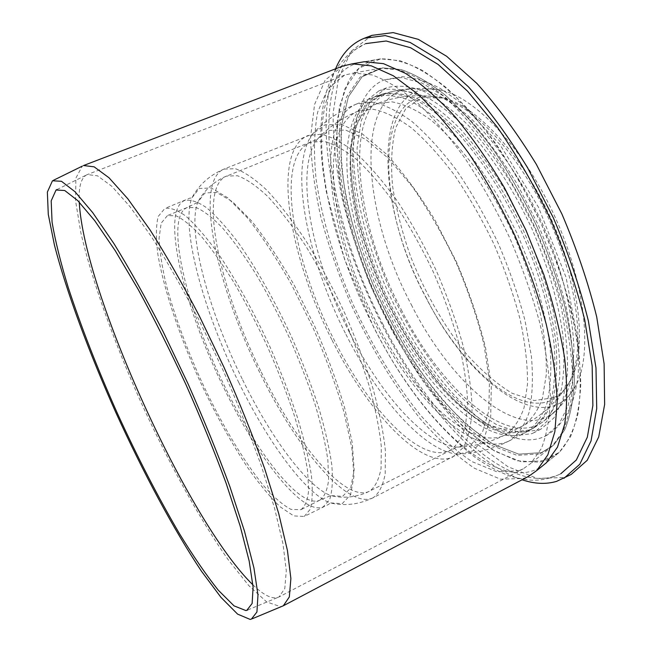 <?xml version="1.0" encoding="UTF-8"?>
<svg xmlns="http://www.w3.org/2000/svg" width="652" height="652" viewBox="0 0 652 652"><rect width="100%" height="100%" fill="white"/><g stroke="black" fill="none" stroke-linecap="round" stroke-linejoin="round"><path stroke-width="0.49" stroke-dasharray="3.26 2.44" d="M553.564 397.72C560.818 394.33 566.727 388.16 571.291 379.211C586.955 349.016 580.117 282.618 551.111 218.811C522.187 154.956 476.718 106.089 443.686 97.996L422.251 97.661L406.025 108.167L395.642 127.776C391.632 144.638 390.613 164.092 392.594 186.146C396.147 209.056 402.178 232.56 410.662 256.652C425.251 293.245 443.767 325.617 466.229 353.759C481.355 370.703 496.645 383.873 512.097 393.27L534.143 400.564L553.564 397.72M425.943 297.214C468.291 382.781 547.232 441.877 576.213 384.9C592.546 353.327 585.439 283.881 555.064 217.051C524.778 150.172 477.199 99.08 442.675 90.555C371.306 73.048 373.987 201.81 425.943 297.214M304.239 516.449L310.197 509.31C312.487 501.315 312.87 489.856 311.338 474.933C308.632 458.16 303.946 438.845 297.296 417.011C289.586 394.15 280.425 370.638 269.806 346.457C253.155 310.515 234.655 277.467 217.059 251.925C205.624 236.431 195.225 224.5 185.861 216.138C177.295 209.96 170.278 207.409 164.809 208.493L158.167 216.497C155.91 225.894 155.836 238.64 157.939 254.736C163.799 289.023 178.827 333.971 198.583 378.176C214.092 411.746 230.555 441.706 247.98 468.038C259.333 484.11 270.083 497.052 280.238 506.857L293.734 515.911L304.239 516.449M300.922 509.685L300.963 509.668C305.193 506.408 307.777 499.75 308.714 489.676L307.483 470.043C304.883 453.996 300.409 435.544 294.052 414.688C286.684 392.871 277.931 370.434 267.801 347.369C257.116 324.557 245.983 303.196 234.418 283.286C222.911 264.761 211.973 249.243 201.607 236.725C191.835 226.211 183.351 219.251 176.146 215.853L167.491 215.543L161.166 223.171L159.064 238.363C159.65 251.713 162.128 267.516 166.488 285.763C174.402 314.867 185.567 345.625 199.985 378.046C219.382 420.255 242.332 459.53 263.335 485.398C273.595 497.068 282.813 505.064 290.988 509.383L300.922 509.685M518.853 470.752L523.206 468.845L530.801 463.442L541.429 448.397C546.759 434.851 549.75 417.785 550.378 397.182C549.506 374.745 545.96 349.945 539.742 322.756C532.008 294.712 521.95 266.342 509.595 237.646C496.131 209.447 481.404 183.204 465.389 158.909C449.024 136.333 432.692 117.327 416.383 101.899C400.467 88.811 385.65 79.813 371.95 74.915L353.628 73L344.558 75.159L327.834 88.607L317.679 112.022C314.068 131.728 313.555 154.271 316.147 179.667C321.99 218.958 334.704 261.558 352.618 303.327C371.844 345.356 394.338 382.488 420.116 414.729C437.394 434.379 454.713 450.019 472.064 461.649L496.857 471.787L518.853 470.752M252.927 584.86C262.715 594.331 270.645 598.626 276.725 597.754L279.015 596.963L284.802 588.463L286.293 570.753L282.976 543.817L274.582 508.283L261.216 465.577C249.993 434.199 236.961 401.705 222.112 368.103L198.648 319.276C182.397 288.176 166.57 260.523 151.158 236.309L129.944 206.594L111.859 186.35L97.547 175.82L87.344 174.573L86.129 175.16C80.824 178.713 78.542 187.719 79.267 202.177M541.608 452.578L553.744 445.039L564.656 429.994C570.231 416.587 573.499 399.831 574.477 379.708C573.972 357.866 570.842 333.8 565.088 307.508C557.827 280.417 548.275 253.082 536.409 225.478C523.45 198.379 509.163 173.179 493.564 149.879C477.566 128.232 461.51 110.033 445.397 95.265C429.619 82.755 414.843 74.181 401.094 69.552L382.577 67.849L362.113 76.732L348.388 96.789L341.461 125.624C340.059 148.322 341.746 173.212 346.53 200.278C352.871 227.955 361.632 255.877 372.797 284.027C385.128 311.827 399.13 338.176 414.802 363.091C431.2 386.726 448.356 407.19 466.27 424.476L493.042 444.199L518.715 454.151L541.608 452.578L553.744 445.039L564.656 429.994C570.231 416.587 573.499 399.831 574.477 379.708C573.972 357.866 570.842 333.8 565.088 307.508C557.827 280.417 548.275 253.082 536.409 225.478C523.45 198.379 509.163 173.179 493.564 149.879C477.566 128.232 461.51 110.033 445.397 95.265C429.619 82.755 414.843 74.181 401.094 69.552L382.577 67.849L362.113 76.732L348.388 96.789L341.461 125.624L341.02 160.857C344.566 199.325 355.748 241.916 372.797 284.027C391.33 326.497 413.661 364.101 439.815 396.832C457.394 416.742 475.137 432.529 493.042 444.199L518.715 454.151L541.608 452.578M545.806 460.646L559.172 452.464L570.516 436.758C576.319 422.798 579.734 405.324 580.761 384.354C580.247 361.575 576.996 336.456 570.997 309.015C563.426 280.743 553.45 252.194 541.062 223.367C527.525 195.062 512.611 168.754 496.311 144.434C479.611 121.851 462.855 102.869 446.041 87.482C429.587 74.442 414.191 65.51 399.855 60.677L380.572 58.876L359.089 68.142L344.704 89.096L337.459 119.194C335.976 142.861 337.72 168.77 342.675 196.928C349.244 225.698 358.315 254.72 369.88 283.97C382.651 312.862 397.158 340.279 413.409 366.22C430.426 390.874 448.258 412.268 466.905 430.41L494.844 451.233L521.73 461.934L545.806 460.646M342.724 66.072L325.185 80.114L314.549 104.548L310.596 136.928C311.061 161.598 314.435 188.135 320.711 216.521C328.437 245.38 338.38 274.296 350.548 303.27C370.417 346.864 393.726 385.471 420.475 419.097C438.421 439.619 456.449 456.025 474.566 468.323L500.508 479.187L523.637 478.438L528.837 476.204M83.537 165.535L82.274 166.146L75.852 178.143L75.599 201.101L80.824 232.568C91.867 280.376 113.774 341.306 140.636 401.518C167.988 461.551 199.325 518.788 228.273 559.84L248.795 585.602L266.684 601.935L280.572 606.67L282.023 606.327M371.966 35.355L351.469 51.011L338.6 77.775L333.139 112.918C332.927 139.552 335.927 168.069 342.145 198.461C349.961 229.308 360.263 260.14 373.05 290.979C387.027 321.354 402.773 350.116 420.271 377.272C438.56 403.075 457.737 425.528 477.777 444.623L507.932 466.71L537.183 478.372L563.744 477.557L571.209 474.428M538.951 430.01L541.266 428.926L553.947 417.908L562.92 399.529L567.419 374.101C568.047 353.914 565.903 331.208 560.981 306C554.444 279.863 545.447 253.392 533.988 226.578L514.298 188.273C499.66 164.304 484.371 143.383 468.421 125.518C452.537 109.878 437.353 98.338 422.871 90.913C409.138 85.917 397.011 84.899 386.489 87.849L371.029 99.927L361.241 120.596L357.1 147.98C357.003 168.876 359.488 191.395 364.541 215.527C370.906 240.066 379.293 264.622 389.692 289.186C406.791 326.114 426.962 358.364 450.206 385.935C465.781 402.586 481.372 415.568 496.979 424.876L519.236 432.333L538.951 430.01M335.576 68.819C291.134 177.377 411.102 441.738 522.065 479.782M531.787 433.71L534.069 432.643L546.572 421.705L555.365 403.384L559.685 377.997C560.198 357.809 557.957 335.104 552.945 309.871C546.327 283.702 537.272 257.181 525.781 230.303L506.066 191.892C491.437 167.841 476.18 146.847 460.288 128.9C444.468 113.179 429.375 101.565 414.998 94.059C401.371 88.998 389.358 87.922 378.959 90.824L363.726 102.829L354.158 123.44L350.214 150.791C350.238 171.688 352.822 194.206 357.956 218.347C364.395 242.911 372.83 267.499 383.254 292.104C400.385 329.097 420.524 361.444 443.686 389.13C459.187 405.854 474.689 418.918 490.198 428.323L512.276 435.903L531.787 433.71M398.038 312.447C438.299 392.52 504.713 456.587 545.716 435.935L558.911 424.444L568.267 405.291L572.978 378.788C573.654 357.728 571.429 334.028 566.303 307.703C559.481 280.401 550.092 252.732 538.112 224.704L517.533 184.679C502.227 159.634 486.245 137.792 469.595 119.161L445.112 97.001L422.056 83.097L401.485 77.531L384.15 79.894C334.386 100.53 349.578 220.335 398.038 312.447M411.306 304.647C452.195 386.587 524.037 447.639 558.454 408.168C564.705 399.619 569.302 388.323 572.236 374.272L573.931 349.839C573.173 313.669 561.853 267.556 542.065 222.943C521.527 178.681 494.281 139.781 467.557 115.38C454.314 104.393 441.738 96.472 429.815 91.63L413.466 88.59C352.74 88.941 361.721 211.99 411.306 304.647M401.224 309.578C440.915 388.845 508.104 449.97 544.436 420.654C551.918 413.262 557.615 402.626 561.511 388.747C564.208 373.091 564.616 354.802 562.733 333.905C558.21 301.102 547.395 264.125 531.437 227.703C514.526 191.704 493.817 159.227 472.105 134.23C457.614 119.055 443.588 107.335 430.027 99.055C417.019 92.861 405.267 90.147 394.786 90.921C341.249 100.734 353.319 219.17 401.224 309.578M358.755 62.698C347.54 65.738 338.869 73 332.724 84.475C306.733 133.562 328.967 239.846 373.4 326.375C419.701 419.269 497.199 495.903 541.934 466.367M348.437 81.418L339.431 106.635L336.391 138.338L338.901 174.63C346.522 225.926 366.375 282.609 393.816 333.637C408.152 358.608 423.58 381.502 440.092 402.308C457.028 421.542 474.167 437.19 491.518 449.228L516.694 460.744L539.774 462.252L559.172 452.464C567.476 443.327 573.727 430.483 577.933 413.922C580.761 395.308 580.956 373.637 578.511 348.926C574.461 322.822 567.737 295.332 558.34 266.456L541.062 223.367L520.011 181.989C504.469 155.901 488.209 132.739 471.225 112.503C454.24 94.393 437.802 80.269 421.925 70.139C406.693 62.396 392.911 58.647 380.572 58.876C366.53 60.685 355.821 68.199 348.437 81.418M382.594 323.604C430.369 419.016 510.312 499.049 560.859 473.719C552.766 477.729 544.208 479.905 535.186 480.239C530.418 480.516 522.146 479.187 510.369 476.245C499.024 471.966 487.786 466.058 476.669 458.527C437.036 427.997 402.643 384.093 373.482 326.831L344.541 259.211L326.139 191.093L322.691 168.403C320.597 150.196 320.254 133.057 321.672 116.985C323.294 101.044 327.125 86.806 333.18 74.279C336.065 68.256 341.974 60.84 350.915 52.038L365.682 43.619C304.818 69.381 325.438 214.329 382.594 323.604M539.995 453.865L552.122 446.343L563.01 431.298C568.568 417.883 571.82 401.102 572.774 380.947C572.244 359.056 569.09 334.932 563.304 308.583C556.009 281.428 546.417 254.011 534.518 226.334C521.518 199.153 507.207 173.88 491.575 150.514C475.552 128.803 459.473 110.547 443.352 95.738C427.557 83.179 412.781 74.581 399.032 69.927L380.532 68.215L360.091 77.107L346.416 97.189L339.545 126.072L339.162 161.37C342.765 199.911 353.995 242.577 371.094 284.769C389.66 327.328 412.023 365.014 438.193 397.842C455.781 417.81 473.531 433.653 491.437 445.373L517.109 455.389L539.995 453.865M528.087 430.988L532.219 428.845C540.524 422.48 546.963 412.529 551.535 398.983C554.828 383.433 555.659 364.892 554.021 343.376C549.709 309.407 538.511 270.531 521.714 232.145C503.882 194.223 481.999 160.205 459.277 134.589C444.159 119.186 429.66 107.604 415.789 99.846C402.586 94.369 390.85 92.657 380.597 94.719L364.957 105.347L354.924 124.785L350.507 151.158C350.214 171.5 352.496 193.562 357.353 217.336C363.514 241.574 371.689 265.894 381.876 290.287C398.665 327.011 418.478 359.154 441.331 386.709C456.62 403.352 471.918 416.343 487.207 425.691L508.935 433.213L528.087 430.988M529.832 429.961L533.972 427.81C542.301 421.436 548.764 411.477 553.361 397.932C556.678 382.382 557.533 363.857 555.92 342.349C551.641 308.404 540.484 269.578 523.711 231.24C505.903 193.367 484.028 159.406 461.306 133.839C446.18 118.46 431.673 106.904 417.785 99.161C404.558 93.701 392.806 92.005 382.528 94.075L366.848 104.719L356.758 124.149L352.292 150.514C351.966 170.848 354.223 192.894 359.056 216.651C365.193 240.873 373.351 265.168 383.531 289.545C400.295 326.228 420.108 358.331 442.969 385.837C458.266 402.455 473.572 415.422 488.878 424.737L510.646 432.219L529.832 429.961M449.293 450.687L450.002 450.345C456.93 445.666 462.105 437.476 465.528 425.772L467.671 403.645C467.052 385.911 464.126 365.829 458.878 343.417C452.325 320.108 443.841 296.375 433.409 272.218C422.097 248.461 409.823 226.448 396.595 206.171C383.18 187.458 370.002 172.03 357.06 159.887C344.59 149.895 333.302 143.668 323.205 141.191L310.279 142.438C274.94 157.018 291.966 258.062 333.571 338.844C367.948 408.144 420.084 464.028 449.293 450.687M261.289 372.08C295.861 442.985 344.688 502.252 368.902 491.535L369.48 491.249C375.112 487.207 378.975 479.546 381.078 468.266L381.306 446.563C379.472 428.975 375.462 408.861 369.285 386.245C361.909 362.634 352.822 338.445 342.031 313.685C330.499 289.26 318.282 266.497 305.372 245.397C292.414 225.845 279.92 209.594 267.89 196.627C256.423 185.836 246.277 178.876 237.434 175.738L226.472 176.097C197.393 188.249 219.683 289.325 261.289 372.08M349.252 332.088C380.059 393.523 424.745 444.786 456.905 447.142L471.608 443.988L482.594 431.885L488.821 410.776L489.465 381.306L484.053 344.998C477.443 318.086 468.071 290.417 455.935 261.998C442.537 234.149 427.883 208.876 411.982 186.179L388.225 158.2L365.625 139.275L345.625 130.066L329.284 130.367L317.239 139.349C293.995 170.286 311.925 259.292 349.252 332.088M503.621 435.626L505.064 434.941C513.23 429.554 519.554 420.507 524.037 407.81L527.533 383.987C527.655 365.006 525.219 343.62 520.223 319.83C513.752 295.136 505.064 270.083 494.159 244.647C482.203 219.7 469.065 196.66 454.737 175.535C440.124 156.105 425.634 140.188 411.273 127.784C397.353 117.662 384.631 111.492 373.099 109.283L358.005 111.19C316.236 128.664 331.395 236.374 375.47 320.784C411.64 392.985 468.902 450.671 503.621 435.626M521.07 426.693L522.562 425.984C531.013 420.458 537.615 411.306 542.382 398.511L546.303 374.607C546.678 355.601 544.477 334.231 539.685 310.491C533.401 285.878 524.844 260.922 514.02 235.641C502.113 210.84 488.976 187.972 474.583 167.034C459.872 147.792 445.243 132.063 430.687 119.838C416.555 109.886 403.588 103.888 391.787 101.826L376.391 103.872C333.107 121.688 347.068 229.512 391.184 313.555C427.304 385.389 485.275 442.317 521.07 426.693M551.869 400.1C559.163 396.709 565.105 390.515 569.685 381.518C585.431 351.151 578.479 284.15 549.171 219.683C519.954 155.184 474.11 105.828 440.891 97.686C372.838 80.921 375.324 204.492 425.503 296.725C459.831 364.46 516.351 416.612 551.869 400.1M389.513 315.087C426.848 389.35 486.84 448.715 524.363 433.018L526.343 432.089C535.096 426.343 541.959 416.832 546.922 403.547C550.565 388.127 551.641 369.529 550.166 347.736C547.101 324.46 541.404 299.667 533.067 273.375L517.435 234.06L498.136 196.407C483.833 172.821 468.935 152.218 453.425 134.589C438.005 119.137 423.287 107.702 409.293 100.302C396.025 95.29 384.354 94.198 374.264 97.009C329.04 115.722 343.791 227.939 389.513 315.087M507.403 441.738L509.424 440.785C517.875 435.153 524.428 425.723 529.074 412.52C532.415 397.166 533.214 378.6 531.478 356.815L525.129 321.053C518.413 295.38 509.375 269.317 498.03 242.862C485.593 216.912 471.926 192.951 457.019 170.995C441.82 150.799 426.75 134.263 411.82 121.378C397.353 110.864 384.134 104.459 372.153 102.144L356.489 104.051C312.642 122.217 328.575 234.475 374.305 322.088C411.689 396.718 470.972 456.848 507.403 441.738M345.919 334.337C377.907 398.176 424.346 451.722 457.802 454.159L472.953 450.874L484.273 438.348L490.695 416.465L491.315 385.886L485.658 348.16C478.772 320.181 469.016 291.395 456.384 261.811L434.77 219.781C418.82 193.75 402.569 171.761 386.017 153.815L362.593 134.133L341.892 124.548L325.006 124.809L312.552 134.043C288.38 166.203 307.214 258.762 345.919 334.337M332.137 340.295C367.744 412.113 421.86 470.524 452.594 457.15L463.507 447.353C468.495 437.745 471.355 424.631 472.097 408.005C471.461 389.521 468.413 368.584 462.953 345.193C456.123 320.874 447.264 296.098 436.375 270.873C424.558 246.065 411.746 223.09 397.94 201.933C383.93 182.413 370.181 166.333 356.693 153.693C343.694 143.293 331.933 136.814 321.42 134.247L307.964 135.526C270.955 150.873 288.901 256.317 332.137 340.295M372.21 498.177L373.107 497.753C378.967 493.54 382.993 485.569 385.185 473.833L385.446 451.233C383.547 432.895 379.374 411.925 372.936 388.323C365.242 363.677 355.764 338.429 344.492 312.569C332.447 287.059 319.692 263.294 306.212 241.273C292.683 220.881 279.643 203.937 267.1 190.441C255.152 179.219 244.582 171.973 235.38 168.713L223.962 169.088C193.522 181.908 216.945 287.385 260.164 373.4C295.984 446.873 346.685 508.788 372.21 498.177M238.705 382.333C267.589 441.486 304.997 493.246 330.075 502.879L342.235 503.646L350.515 494.901L353.963 476.302L351.893 448.291L344.028 412.292C335.967 385.039 325.519 356.603 312.675 327.002L291.566 284.655C276.513 258.257 261.729 235.918 247.222 217.629L227.507 197.621L211.232 187.972L199.202 188.444L191.778 198.102C180.604 228.575 203.709 311.575 238.705 382.333M224.117 388.413C257.605 457.704 302.895 516.237 323.253 506.832L329.7 499.465C332.316 491.347 333.009 479.799 331.778 464.811C329.366 447.997 324.94 428.69 318.51 406.889C310.996 384.101 301.974 360.678 291.444 336.644C274.875 300.922 256.285 268.159 238.436 242.919C226.814 227.613 216.187 215.877 206.545 207.695C197.695 201.688 190.376 199.292 184.581 200.514C160.066 210.767 184.051 307.711 224.117 388.413M319.936 500.108L319.977 500.092C324.517 496.694 327.402 489.905 328.641 479.733L327.858 459.994C325.535 443.914 321.306 425.463 315.16 404.647C307.98 382.887 299.366 360.54 289.317 337.606C278.673 314.94 267.524 293.742 255.877 274.011C244.264 255.682 233.163 240.343 222.585 228.004C212.576 217.67 203.823 210.881 196.325 207.638L187.222 207.532C163.872 217.197 186.659 309.773 225.087 387.141C257.295 453.784 300.735 509.611 319.936 500.108M242.642 379.839C270.458 436.758 306.505 486.343 330.735 495.61L342.618 496.368L350.719 487.916L354.158 469.945L352.251 442.904L344.737 408.217C337.019 381.958 326.986 354.598 314.631 326.114L294.313 285.38C279.798 259.993 265.527 238.502 251.509 220.906L232.414 201.664L216.627 192.413L204.924 192.951L197.678 202.389C186.831 231.81 208.885 311.689 242.642 379.839M358.021 111.182C342.202 117.653 328.608 127.042 317.239 139.349L223.636 177.328C212.087 183.106 203.432 191.46 197.678 202.389L187.222 207.532L167.491 215.543M504.958 434.99C489.676 442.635 473.662 446.685 456.905 447.142L366.693 492.57C354.737 497.468 342.756 498.478 330.735 495.61L319.977 500.092L300.963 509.668M443.686 97.996L440.891 97.686C418.6 93.741 397.101 95.803 376.391 103.872L358.127 111.142M571.291 379.211L569.693 381.518C557.973 400.882 542.268 415.707 522.562 425.984L505.064 434.941M576.229 384.876C563.825 405.43 547.199 421.168 526.335 432.089L509.318 440.842M442.659 90.546C419.032 86.349 396.237 88.501 374.281 97.009L356.489 104.051M509.424 440.785C493.034 449.155 475.821 453.613 457.786 454.159L373.107 497.753C358.983 504.542 344.639 506.254 330.075 502.879L328.828 504.289L304.5 516.319M356.603 104.01C339.505 110.832 324.818 120.848 312.536 134.067L223.962 169.088C209.553 175.241 198.819 184.915 191.778 198.102L189.879 198.11L164.809 208.493M344.558 75.159L87.344 174.573M523.206 468.845L279.015 596.963M380.532 68.215L353.628 73M552.122 446.343L530.801 463.442M380.572 58.876L364.289 61.728L380.572 58.876M559.172 452.464L546.311 462.838L559.172 452.464M251.379 619.131L252.414 618.699M52.462 180.775L53.464 180.278M247.784 609.938L277.776 597.485M57.009 189.536L86.129 175.16M386.489 87.849L378.959 90.824M541.266 428.926L534.069 432.643M545.716 435.935C556.506 429.774 564.925 419.806 570.981 406.041C574.477 396.326 576.914 385.422 578.308 373.319L578.487 343.922L566.123 277.516L538.487 207.23L500.011 144.695L460.019 102.234L440.654 88.664C428.234 81.948 415.324 77.947 401.942 76.667L384.15 79.894M544.428 420.662L558.471 408.152M394.794 90.913L413.458 88.59M382.528 94.075L380.597 94.719M533.972 427.81L532.219 428.845"/><path stroke-width="0.98" d="M79.267 202.177C83.733 291.697 188.493 522.562 252.927 584.86M283.318 605.781L528.837 476.204L536.8 470.508L547.843 454.827L554.86 431.706L557.199 401.518C556.311 378.168 552.635 352.333 546.18 324.011C538.128 294.777 527.655 265.209 514.77 235.299C500.744 205.902 485.381 178.55 468.69 153.244C451.624 129.732 434.599 109.96 417.606 93.912L393.352 75.787L371.33 65.852L352.259 63.831L342.724 66.072L83.537 165.535L94.141 166.83L109.006 177.768L127.825 198.803L149.927 229.74C165.991 254.973 182.511 283.824 199.471 316.277L223.978 367.255C239.48 402.349 253.082 436.269 264.785 469.008L278.714 513.54L287.442 550.541L290.882 578.552L289.325 596.947L283.318 605.781L252.414 618.699M250.115 619.4L251.379 619.131L256.937 611.992L257.972 594.966L253.921 567.876L244.516 531.298L229.903 486.694C217.744 453.662 203.758 419.301 187.939 383.604L163.163 331.713C146.146 298.657 129.781 269.349 114.043 243.775L92.706 212.617L74.988 191.729L61.492 181.297L52.462 180.775L47.36 192.087L48.281 214.386L54.475 245.258C66.643 292.332 89.112 352.748 115.934 412.74C143.179 472.57 173.815 529.88 201.509 571.274L220.963 597.362L237.605 614.127L250.115 619.4M245.885 610.557L246.798 610.345L252.128 603.475L253.098 587.093L249.178 561.054L240.14 525.952L226.105 483.197C214.459 451.567 201.06 418.674 185.926 384.517C170.188 350.646 154.255 318.901 138.118 289.301L115.184 250.596L94.719 220.669L77.71 200.58L64.735 190.514L56.056 190.009L51.19 200.832L52.07 222.177C55.233 240.775 60.628 262.56 68.256 287.532C81.255 327.117 97.596 368.959 117.27 413.075C137.376 457.003 158.069 497.142 179.357 533.491C193.188 556.05 206.146 574.934 218.233 590.141L234.06 605.887L245.885 610.557M522.065 479.782C534.526 483.947 546.034 484.477 556.588 481.372L571.209 474.428L587.224 460.304L598.723 436.913L604.64 404.452L604.119 363.857L596.694 316.831C588.332 283.025 576.718 248.722 561.869 213.921L536.311 164.28C517.289 133.269 497.476 106.309 476.848 83.399L446.636 56.276L418.315 39.356L393.14 32.6L371.966 35.355L364.289 38.256C351.461 43.448 341.884 53.627 335.576 68.819M563.972 478.299L579.758 464.281L591.03 440.964L596.719 408.559L595.993 367.964L588.381 320.906C579.921 287.051 568.234 252.674 553.328 217.801L527.737 168.012C508.731 136.896 488.951 109.829 468.405 86.806L438.331 59.536L410.198 42.478L385.234 35.599L364.289 38.256M541.934 466.367L546.311 462.838L557.484 447.15L564.681 424.142C567.338 405.316 567.322 383.352 564.648 358.241C560.353 331.681 553.361 303.677 543.678 274.215L525.977 230.213L504.518 187.906C488.723 161.231 472.244 137.523 455.088 116.798C437.948 98.248 421.428 83.782 405.511 73.383L383.457 63.651L364.289 61.728L358.755 62.698M560.859 473.719L576.319 460.01L587.33 437.199L592.88 405.495L592.155 365.813L584.705 319.822C576.425 286.741 565.007 253.172 550.451 219.105C534.395 185.722 516.645 155.021 497.207 127.01L467.5 91.117L438.111 64.434L410.597 47.735L386.18 41.003L365.682 43.619M364.289 61.728L352.259 63.831M546.311 462.838L536.8 470.508M53.464 180.278L82.274 166.146M246.798 610.345L247.784 609.938M56.056 190.009L57.009 189.536"/></g></svg>
